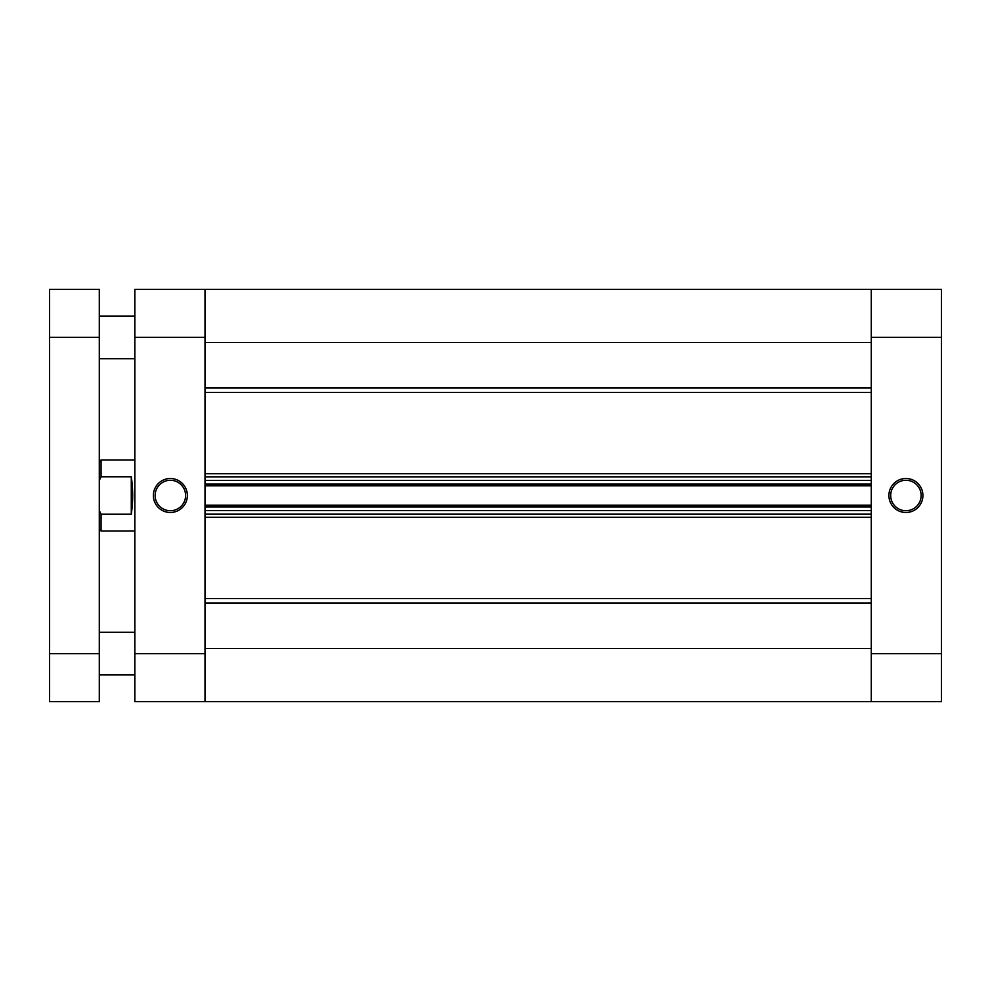 <?xml version="1.0" encoding="UTF-8"?>
<svg xmlns="http://www.w3.org/2000/svg" width="991" height="991" viewBox="0 0 991 991"><rect width="100%" height="100%" fill="white"/><g stroke="black" fill="none" stroke-linecap="round" stroke-linejoin="round"><path stroke-width="1.49" d="M170.365 478.504A16.996 16.996 0 0 1 187.361 495.5A16.996 16.996 0 0 1 170.365 512.496A16.996 16.996 0 0 1 153.37 495.5A16.996 16.996 0 0 1 170.365 478.504M170.365 510.724A15.224 15.224 0 0 0 185.59 495.5A15.224 15.224 0 0 0 170.365 480.276A15.224 15.224 0 0 0 155.141 495.5A15.224 15.224 0 0 0 170.365 510.724M205.013 653.626L205.013 701.591L134.826 701.591L134.826 653.626L205.013 653.626L205.013 337.374L134.826 337.374L134.826 653.626M134.826 337.374L134.826 289.409L205.013 289.409L205.013 337.374M905.91 512.496A16.996 16.996 0 0 1 888.915 495.5A16.996 16.996 0 0 1 905.91 478.504A16.996 16.996 0 0 1 922.906 495.5A16.996 16.996 0 0 1 905.91 512.496M905.91 480.276A15.224 15.224 0 0 0 890.698 495.5A15.224 15.224 0 0 0 905.91 510.724A15.224 15.224 0 0 0 921.135 495.5A15.224 15.224 0 0 0 905.91 480.276M871.275 337.374L871.275 289.409L941.45 289.409L941.45 337.374L871.275 337.374L871.275 653.626L941.45 653.626L941.45 337.374M941.45 653.626L941.45 701.591L871.275 701.591L871.275 653.626M99.298 461.744L101.07 459.96L101.07 476.782L99.298 480.424M134.826 459.96L101.07 459.96M131.283 476.782L131.283 514.218C133.153 501.743 133.153 489.257 131.283 476.782L101.07 476.782M131.283 514.218L101.07 514.218L101.07 531.04L134.826 531.04M99.298 510.576L101.07 514.218M205.013 289.409L871.275 289.409L205.013 289.409L871.275 289.409L871.275 342.44L205.013 342.44L205.013 289.409L871.275 289.409L205.013 289.409M205.013 701.591L205.013 648.56L871.275 648.56L871.275 701.591L205.013 701.591M205.013 506.958L205.013 510.6L871.275 510.6L871.275 506.958L205.013 506.958M205.013 484.042L205.013 480.4L871.275 480.4L871.275 484.042L205.013 484.042M871.275 514.156L205.013 514.156M205.013 505.187L871.275 505.187M205.013 476.844L871.275 476.844M871.275 485.813L205.013 485.813M134.826 316.055L99.298 316.055M134.826 358.692L99.298 358.692M134.826 632.308L99.298 632.308M134.826 674.945L99.298 674.945M49.55 337.374L49.55 289.409L99.298 289.409L99.298 337.374L49.55 337.374L49.55 653.626L99.298 653.626L99.298 337.374M99.298 653.626L99.298 701.591L49.55 701.591L49.55 653.626M205.013 473.698L871.275 473.698M871.275 392.461L205.013 392.461M205.013 598.539L871.275 598.539M871.275 517.302L205.013 517.302M871.275 602.974L205.013 602.974M205.013 388.026L871.275 388.026M99.298 529.256L101.07 531.04"/></g></svg>
